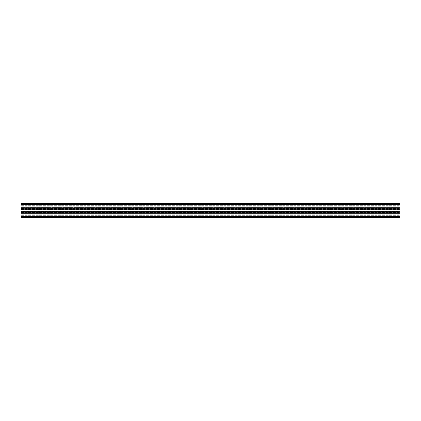 <?xml version="1.0" encoding="UTF-8"?>
<svg xmlns="http://www.w3.org/2000/svg" width="421" height="421" viewBox="0 0 421 421"><rect width="100%" height="100%" fill="white"/><g stroke="black" fill="none" stroke-linecap="round" stroke-linejoin="round"><path stroke-width="0.32" stroke-dasharray="2.1 1.58" d="M399.95 213.389L399.95 216.873L399.95 213.236L21.05 213.236L399.95 213.236L21.05 213.236L21.05 216.873L399.95 216.873L21.05 216.873L21.05 213.389L21.05 216.873L399.95 216.873L21.05 216.873L21.05 213.236L399.95 213.389M399.95 207.611L399.95 204.127L399.95 207.763L21.05 207.763L399.95 207.763L21.05 207.763L21.05 204.127L399.95 204.127L21.05 204.127L21.05 207.611L21.05 204.127L399.95 204.127L21.05 204.127L21.05 207.763L399.95 207.611M21.05 211.421L21.05 211.121L21.05 211.553L399.95 211.421L399.95 211.121L399.95 211.553L21.05 211.421M21.05 216.715L399.95 216.715L21.05 216.715L399.95 216.715L399.95 217.494L399.95 216.094L21.05 216.094L399.95 216.094L399.95 212.737L21.05 212.737L399.95 212.737L399.95 213.452L21.05 213.452L399.95 213.452L399.95 216.094L21.05 216.094L399.95 216.094L399.95 217.494L21.05 217.494L399.95 217.494L21.05 217.494L21.05 208.384L399.95 208.384L399.95 203.506L21.05 203.506L399.95 203.506M399.95 216.715L399.95 208.384L399.95 209.226L399.95 208.384L21.05 208.384L21.05 209.226L399.95 209.226L21.05 209.226L21.05 203.506M21.05 204.748L21.05 203.601L21.05 204.906L399.95 204.748L399.95 203.601L399.95 204.906L21.05 204.748M21.05 204.906L399.95 204.906M21.05 207.548L21.05 205.001L21.05 207.548L399.95 207.548L399.95 205.001L399.95 208.263L399.95 207.548L21.05 207.548L21.05 208.263L21.05 207.548M21.05 208.263L399.95 208.263L21.05 208.263M21.05 209.226L21.05 208.384L21.05 209.226L399.95 209.226M21.05 209.1L399.95 209.1L21.05 209.111M21.05 211.774L399.95 211.9L399.95 212.616L399.95 211.774L21.05 211.9L21.05 212.616L399.95 212.616L21.05 212.616L21.05 211.774L399.95 211.774M21.05 212.616L399.95 212.616M21.05 208.384L399.95 208.384L21.05 208.384M21.05 215.315L399.95 215.315L21.05 215.315M21.05 214.789L399.95 214.789L21.05 214.789M21.05 205.685L399.95 205.685L21.05 205.685M21.05 204.285L399.95 204.285M21.05 206.211L399.95 206.211L21.05 206.211M21.05 211.121L399.95 211.121L21.05 211.121M21.05 211.553L399.95 211.563L21.05 211.553M21.05 211.863L399.95 211.868M21.05 211.016L399.95 211.016L21.05 211.016M21.05 209.984L399.95 209.984L21.05 209.984M21.05 209.879L399.95 209.879L21.05 209.879M21.05 209.579L399.95 209.579L21.05 209.579M21.05 209.447L399.95 209.437L21.05 209.447M21.05 209.137L399.95 209.132M21.05 203.601L399.95 203.601L21.05 203.601M21.05 205.001L399.95 205.001L21.05 205.001M21.05 209.069L399.95 209.069L21.05 209.069M21.05 208.479L399.95 208.479L21.05 208.479M21.05 212.521L399.95 212.521L21.05 212.521M21.05 211.931L399.95 211.931L21.05 211.931M21.05 217.399L399.95 217.399L21.05 217.399M21.05 216.252L399.95 216.252L21.05 216.252M21.05 215.999L399.95 215.999L21.05 215.999M21.05 211.889L399.95 211.889L21.05 211.889M21.05 211.537L399.95 211.537L21.05 211.537M21.05 211.663L399.95 211.663M21.05 209.463L399.95 209.463L21.05 209.463M21.05 209.337L399.95 209.337"/><path stroke-width="0.63" d="M21.05 204.285L399.95 204.285L399.95 203.506L21.05 203.506L21.05 209.226L399.95 209.226L399.95 217.494L21.05 217.494L21.05 216.715L399.95 216.715M399.95 204.285L399.95 209.226L21.05 209.226L21.05 216.715M21.05 211.774L399.95 211.774M21.05 209.132L399.95 209.132M21.05 211.868L399.95 211.868"/></g></svg>
